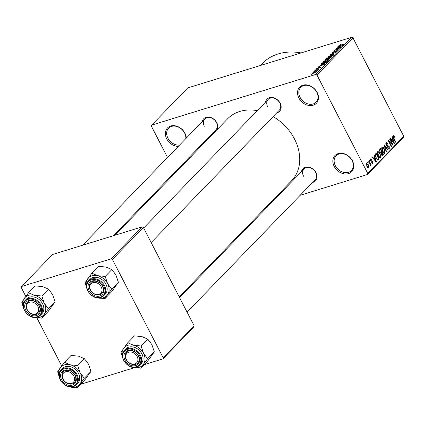 <?xml version="1.0" encoding="UTF-8"?>
<svg xmlns="http://www.w3.org/2000/svg" width="425" height="425" viewBox="0 0 425 425"><rect width="100%" height="100%" fill="white"/><g stroke="black" fill="none" stroke-linecap="round" stroke-linejoin="round"><path stroke-width="0.64" d="M334.193 166.419A11.618 9.106 44.1 0 1 338.146 153.595A11.618 9.106 44.1 0 1 352.426 160.788A11.618 9.106 44.1 0 1 348.473 173.613A11.618 9.106 44.1 0 1 334.193 166.419M352.086 160.592A10.652 8.346 -135.9 0 0 336.074 155.762A10.652 8.346 -135.9 0 0 335.373 165.75A10.652 8.346 -135.9 0 0 351.379 170.579A10.652 8.346 -135.9 0 0 352.086 160.592M298.897 98.032A11.618 9.106 44.1 0 1 302.85 85.207A11.618 9.106 44.1 0 1 317.13 92.4A11.618 9.106 44.1 0 1 313.177 105.225A11.618 9.106 44.1 0 1 298.897 98.032M316.784 92.204A10.652 8.346 -135.9 0 0 300.778 87.375A10.652 8.346 -135.9 0 0 300.077 97.362A10.652 8.346 -135.9 0 0 316.083 102.191A10.652 8.346 -135.9 0 0 316.784 92.204M178.256 146.423A11.618 9.106 44.1 0 1 166.722 138.842A11.618 9.106 44.1 0 1 170.675 126.023A11.618 9.106 44.1 0 1 184.955 133.216A11.618 9.106 44.1 0 1 186.304 138.104M185.831 138.598A10.652 8.346 -135.9 0 0 184.615 133.014A10.652 8.346 -135.9 0 0 168.603 128.191A10.652 8.346 -135.9 0 0 167.902 138.178A10.652 8.346 -135.9 0 0 179.568 145.068M265.561 102.117A8.712 6.827 44.1 0 1 271.963 97.479A8.712 6.827 44.1 0 1 280.139 103.147A8.712 6.827 44.1 0 1 276.691 112.891M151.173 242.558L279.283 110.213A7.746 6.067 -135.9 0 0 279.793 102.951A7.746 6.067 -135.9 0 0 268.154 99.439A7.746 6.067 -135.9 0 0 267.644 106.702M301.458 171.673A8.712 6.827 44.1 0 1 307.859 167.036A8.712 6.827 44.1 0 1 316.035 172.699A8.712 6.827 44.1 0 1 312.587 182.447M187.069 312.115L315.185 179.764A7.746 6.067 -135.9 0 0 315.695 172.502A7.746 6.067 -135.9 0 0 304.056 168.991A7.746 6.067 -135.9 0 0 303.54 176.258M202.204 121.677A8.712 6.827 44.1 0 1 208.606 117.04A8.712 6.827 44.1 0 1 216.782 122.708A8.712 6.827 44.1 0 1 217.09 129.673M113.363 235.732L215.932 129.774A7.746 6.067 -135.9 0 0 216.442 122.512A7.746 6.067 -135.9 0 0 204.802 119A7.746 6.067 -135.9 0 0 204.287 126.262M273.105 116.593A44.535 34.898 44.1 0 1 294.514 139.028A44.535 34.898 44.1 0 1 291.571 180.79L179.207 296.873M267.883 205.264L269.392 204.797M300.146 195.303L367.439 174.521L367.768 173.453L316.976 75.044L315.786 74.444L351.767 37.273L352.957 37.873L316.976 75.044M367.768 173.453L403.75 136.287L403.421 137.355L367.439 174.521M312.449 73.498L312.248 73.1L314.989 71.713L316.253 71.862L313.549 73.233L312.248 73.1L312.088 73.419M316.407 71.543L316.253 71.862M314.5 70.821L318.633 69.349L317.661 70.258L317.183 70.348L317.247 70.008L314.5 70.821M317.9 70.104L317.751 69.817L318.123 69.928M317.523 70.284L317.247 70.008M316.721 69.062L316.524 68.68L318.415 67.628L317.055 68.531L317.3 68.717L320.036 67.155L320.54 67.432L318.819 68.409L319.85 67.405L317.13 68.962L316.524 68.68L316.343 69.015M317.055 68.531L317.379 68.877M320.716 67.108L320.54 67.432M320.078 67.809L319.85 67.405M321.327 63.766L322.108 62.958L327.425 61.317L326.161 62.555L323.011 63.978L321.056 64.249L321.327 63.766L321.613 64.313M325.906 59.782L325.656 59.293L326.485 58.443L331.803 56.801L328.902 58.825L326.411 59.649L325.656 59.293L325.385 59.744M329.933 54.878L336.297 52.153L330.698 54.538L334.411 54.102L329.933 54.878M335.612 49.013L341.195 47.095L335.527 49.863L339.522 48.822L334.204 50.463L339.867 47.696L335.612 49.013M339.713 44.997L341.153 44.434L339.644 45.533L343.974 44.227L340.096 45.618L338.922 45.544L339.798 45.162M339.533 45.363L339.74 45.719M338.773 45.82L338.922 45.544L339.092 45.868M351.767 37.273L187.685 87.938L151.709 125.109L315.786 74.444M337.843 46.708L342.63 45.613L336.18 48.423L338.279 47.403L339.198 46.453L337.843 46.708M332.254 53.189L331.999 52.695L334.677 51.228L332.594 52.525L332.966 52.801L336.802 50.628L337.503 50.963L335.112 52.28L336.871 51.159L336.52 50.91L332.711 53.077L331.999 52.695L331.76 53.13M332.594 52.525L333.046 52.96M337.71 50.57L337.503 50.963M336.988 51.388L336.52 50.91M329.418 55.962L331.505 55.128C333.072 54.602 333.662 54.671 333.274 55.324L329.518 57.232L327.872 57.545L327.824 57.008L329.492 56.105M333.482 54.899L333.274 55.324M327.872 57.545L327.824 57.008L328.1 57.545M325.045 60.483L327.133 59.649C328.7 59.123 329.29 59.187 328.902 59.845L325.141 61.747L323.499 62.066L323.446 61.529L325.12 60.626M329.109 59.415L328.902 59.845M323.499 62.066L323.446 61.529L323.723 62.066M319.892 65.253L324.679 64.159L318.229 66.969L320.328 65.949L321.247 64.998L319.892 65.253M315.265 70.035L316.29 69.525L315.265 70.035M313.438 71.921L314.463 71.411L313.438 71.921M310.925 74.513L311.955 74.003L310.925 74.513M367.976 163.009L367.545 162.175L367.811 161.904L368.241 162.738L367.976 163.009M369.75 163.28L368.613 161.075L368.879 160.799L371.067 165.049L370.802 165.32L370.451 164.645L370.526 165.723L370.154 165.761L369.75 163.28M369.803 161.123L369.373 160.289L369.638 160.018L370.069 160.852L369.803 161.123M370.664 158.844L372.013 159.534L371.79 159.885L370.956 159.471L370.94 160.496L372.916 161.399L372.943 163.227L371.7 162.653L371.928 162.302L372.619 162.632L372.698 161.76L370.728 160.878L370.903 158.679M370.388 159.593L371.11 159.364L370.382 159.646M372.422 163.391L372.698 163.386M371.87 162.913L372.619 162.632M374.669 157.494L374 155.513L374.282 155.221L376.481 161.898L376.205 162.185L372.337 157.223L372.619 156.937L373.75 158.445L374.669 157.494M377.586 151.688L378.824 151.815L380.12 153.547L380.678 157.68C379.748 158.052 378.893 157.404 378.101 155.736L377.283 153.367L377.878 151.502M380.046 157.877L380.391 157.861M381.963 147.172L383.196 147.294L384.492 149.026L385.05 153.159C384.126 153.531 383.265 152.888 382.479 151.22L381.661 148.851L382.25 146.981M384.418 153.356L384.763 153.345M393.061 135.702L393.693 135.687L394.575 136.93L394.347 137.28L393.401 136.398L393.343 137.137L395.776 141.966L395.51 142.242L393.465 138.279L393.061 135.702L393.693 135.687L392.913 135.926M392.838 136.542L393.497 136.335L392.838 136.574M403.75 136.287L352.957 37.873M392.62 138.948L391.951 136.967L392.233 136.675L394.432 143.352L394.156 143.639L390.293 138.683L390.57 138.391L391.701 139.899L392.62 138.948M392.132 143.942L389.72 139.273L389.985 138.996L393.003 144.835L392.716 145.127L389.178 141.605L391.595 146.285L391.329 146.561L388.312 140.723L388.599 140.431L392.132 143.942L391.669 144.086M387.467 145.605L386.495 145.903L387.674 145.541L389.21 146.413L389.279 148.798L387.573 147.879L387.802 147.528L388.918 148.123L388.933 146.667L388.54 146.163L387.303 146.375L386.182 145.403L386.139 142.853L386.468 142.641L388.036 143.916L387.807 144.266L386.468 143.565L386.442 145.122L387.706 145.531M385.783 143.698L386.692 143.416L385.778 143.778M388.631 148.994L388.965 148.994M387.972 148.49L388.918 148.123M388.54 146.163L387.303 146.375M386.219 151.842L384.041 145.137L384.301 144.867L388.105 149.892L387.828 150.179L384.54 145.669L386.495 151.55L386.219 151.842M382.123 155.598L382.776 155.391L381.289 154.679L380.943 153.159L379.844 152.102L379.769 149.552L380.593 148.702L383.605 154.535L382.447 155.619M375.955 158.015L375.44 154.025L376.221 153.218L379.233 159.056L378.011 160.156L375.955 158.015M366.387 163.258L368.263 164.693L368.656 167.657L366.802 166.271L366.605 163.12M175.408 172.731L175.036 172.019M167.54 157.489L151.38 126.177L151.709 125.109M142.173 226.833L52.541 254.511L21.579 286.493L111.217 258.814L142.173 226.833L143.363 227.433L112.407 259.415L111.217 258.814M163.2 357.829L194.156 325.842L193.832 326.915L162.871 358.897L163.2 357.829L112.407 259.415M194.156 325.842L143.363 227.433M80.973 384.184L134.497 367.657M144.325 364.623L162.871 358.897M61.678 365.893L36.922 317.921M25.776 296.337L21.25 287.566L21.579 286.493M114.877 235.264L227.577 118.841A44.535 34.898 44.1 0 1 257.306 110.643M215.029 131.798A8.712 6.827 44.1 0 1 213.339 132.451M260.339 65.508L262.183 63.601A58.092 45.518 44.1 0 1 301.075 52.928M394.214 137.041L394.575 136.93M393.003 137.238L393.343 137.137M395.425 142.072L395.776 141.966M394.028 143.475L394.432 143.352M391.329 140.011L391.701 139.899M393.513 141.679L392.886 139.724L392.142 140.489L393.959 142.912L393.513 141.679M391.446 140.165L392.886 139.724M393.656 143.002L393.959 142.912M391.786 140.601L392.142 140.489M392.557 144.968L393.003 144.835M388.827 141.716L389.178 141.605M391.239 146.397L391.595 146.285M387.664 144.032L388.036 143.916M386.097 145.228L386.442 145.122M388.854 146.524L389.21 146.413M387.706 150.014L388.105 149.892M384.243 145.759L384.54 145.669M386.16 151.656L386.495 151.55M381.661 147.773L383.196 147.294M384.142 149.138L384.492 149.026M384.694 152.479L384.221 149.292L382.314 147.852L382.75 150.965L383.547 152.166L384.694 152.479L383.626 152.878M383.127 152.293L383.547 152.166M382.399 151.072L382.75 150.965M381.623 148.065L382.532 147.714L381.629 147.99M381.592 155.157L383.605 154.535M382.989 154.132L382.086 152.389L381.337 153.25L381.507 154.312L382.521 154.61L382.989 154.132M380.402 152.904L382.086 152.389M381.533 155.077L382.521 154.61M381.167 154.413L381.507 154.312M380.933 153.372L381.337 153.25M381.735 151.704L380.678 149.658L379.876 150.599L380.104 151.826L381.209 152.246L381.735 151.704M379.456 150.036L380.678 149.658M380.205 152.687L381.209 152.246M379.759 151.932L380.104 151.826M379.403 150.748L379.876 150.599M379.387 150.466L380.115 150.243M377.288 152.288L378.824 151.815M379.764 153.653L380.12 153.547M380.322 157L379.849 153.813L377.942 152.368L378.377 155.481L379.174 156.682L380.322 157L379.254 157.399M378.749 156.814L379.174 156.682M378.027 155.587L378.377 155.481M377.246 152.586L378.16 152.23L377.251 152.511M377.103 159.715L379.233 159.056M378.611 158.647L376.306 154.174L375.828 154.668L375.594 156.214L376.226 157.749L377.703 159.412L378.611 158.647M375.121 154.541L376.306 154.174M377.017 159.625L378.144 159.136M375.875 157.856L376.226 157.749M375.254 156.32L375.594 156.214M375.047 154.913L375.828 154.668M376.077 162.021L376.481 161.898M373.378 158.557L373.75 158.445M375.562 160.225L374.93 158.265L374.191 159.035L376.008 161.452L375.562 160.225M373.495 158.711L374.93 158.265M375.705 161.548L376.008 161.452M373.83 159.141L374.191 159.035M371.631 159.657L372.013 159.534M370.595 160.602L370.94 160.496M370.765 160.947L371.206 160.815M372.502 161.527L372.916 161.399M369.718 160.958L370.069 160.852M370.717 165.155L371.067 165.049M367.891 162.844L368.241 162.738M367.907 164.804L368.263 164.693M368.348 167.041L367.997 164.969L366.69 163.875L367.046 165.952L368.348 167.041L367.503 167.349M366.695 166.058L367.046 165.952M366.127 164.05L366.823 163.79L366.127 164.008M339.352 46.75L339.198 46.453M341.031 46.134L339.734 46.357L338.991 47.122L341.031 46.134M332.77 55.744L332.812 55.197L333.003 55.569M331.187 56.605L332.653 55.521C332.934 55.022 332.462 54.979 331.229 55.404L328.445 56.817L328.483 57.497M329.885 57.109L331.112 56.461M328.445 56.817L329.8 56.95M326.634 58.735L326.485 58.443M330.91 57.269L329.322 57.758L328.594 58.544L330.91 57.269L331.064 57.561M329.168 58.735L328.594 58.544M328.854 58.241L328.7 57.949L326.836 58.523L326.065 59.373L326.209 59.707M328.408 58.937L328.18 58.491L328.7 57.949M326.751 59.532L328.18 58.491M326.065 59.373L326.671 59.378M328.392 60.265L328.44 59.718L328.631 60.09M326.814 61.126L328.275 60.037C328.562 59.537 328.089 59.5 326.857 59.925L324.073 61.333L324.11 62.013M325.507 61.63L326.74 60.982M324.073 61.333L325.422 61.466M322.262 63.256L322.108 62.958M326.538 61.784L322.463 63.043L322.092 63.989L325.582 62.698L326.538 61.784L326.692 62.077M322.198 64.202L321.985 63.537M321.401 65.291L321.247 64.998M323.08 64.68L321.778 64.903L321.04 65.668L323.08 64.68M320.296 67.655L320.036 67.155M315.807 72.218L315.791 71.846L315.934 72.128M313.857 73.132L315.706 72.027L314.728 71.99L312.789 72.935L312.869 73.424M312.789 72.935L313.777 72.973M64.425 362.307L71.081 355.428L78.593 356.171L84.389 358.684L77.733 365.564L70.226 364.815L64.425 362.307L57.678 371.758L59.234 377.076M59.171 376.725A12.777 10.014 44.1 0 1 60.196 367.912A12.777 10.014 44.1 0 1 70.226 364.815A12.777 10.014 44.1 0 1 80.155 372.799A12.777 10.014 -135.9 0 1 80.065 383.881A12.777 10.014 44.1 0 1 75.809 386.904A12.777 10.014 44.1 0 1 70.04 386.978L77.547 387.728L84.288 378.277L80.155 372.799L77.733 365.564M72.33 385.135A8.712 6.827 44.1 0 1 61.62 379.737A8.712 6.827 44.1 0 1 64.584 370.122A8.712 6.827 44.1 0 1 75.294 375.514A8.712 6.827 44.1 0 1 72.33 385.135M65.434 370.52A7.746 6.067 -135.9 0 0 63.309 371.806A7.746 6.067 -135.9 0 0 63.617 380.38A7.746 6.067 -135.9 0 0 72.319 383.865A7.746 6.067 -135.9 0 0 74.439 382.58A7.746 6.067 -135.9 0 0 74.131 374.011A7.746 6.067 -135.9 0 0 65.434 370.52M61.057 369.962C54.432 375.923 64.807 389.858 73.355 386.596L76.362 384.774L77.78 383.308A10.652 8.346 -135.9 0 0 77.361 371.519A10.652 8.346 -135.9 0 0 65.397 366.722A10.652 8.346 -135.9 0 0 62.48 368.491L61.057 369.962A10.652 8.346 44.1 0 1 63.973 368.193A10.652 8.346 44.1 0 1 75.937 372.991A10.652 8.346 44.1 0 1 76.362 384.774A10.652 8.346 44.1 0 1 73.445 386.543M84.389 358.684L88.522 364.156L90.95 371.397L84.203 380.848L77.547 387.728M90.95 371.397L84.288 378.277M69.647 386.877L70.04 386.978A12.777 10.014 44.1 0 1 69.657 386.877M62.555 377.756A6.779 5.312 -135.9 0 0 70.04 383.69A6.779 5.312 -135.9 0 0 74.359 377.501A6.779 5.312 -135.9 0 0 66.874 371.562A6.779 5.312 -135.9 0 0 62.555 377.756M75.623 377.049A7.746 6.067 44.1 0 1 74.439 382.58A7.746 6.067 44.1 0 1 67.532 383.483A7.746 6.067 44.1 0 1 62.13 377.342A7.746 6.067 44.1 0 1 63.309 371.806A7.746 6.067 44.1 0 1 70.215 370.908A7.746 6.067 44.1 0 1 75.623 377.049M127.415 361.117A6.779 5.312 -135.9 0 0 136.058 363.306A6.779 5.312 -135.9 0 0 136.202 355.013A6.779 5.312 -135.9 0 0 127.558 352.824A6.779 5.312 -135.9 0 0 127.415 361.117M137.248 354.142A7.746 6.067 44.1 0 1 137.796 363.019A7.746 6.067 44.1 0 1 127.208 361.123A7.746 6.067 44.1 0 1 126.661 352.245A7.746 6.067 44.1 0 1 137.248 354.142M36.948 305.017A6.779 5.312 -135.9 0 0 28.31 302.828A6.779 5.312 -135.9 0 0 28.162 311.121A6.779 5.312 -135.9 0 0 36.805 313.31A6.779 5.312 -135.9 0 0 36.948 305.017M27.954 311.127A7.746 6.067 44.1 0 1 27.413 302.255A7.746 6.067 44.1 0 1 37.995 304.151A7.746 6.067 44.1 0 1 38.542 313.028A7.746 6.067 44.1 0 1 27.954 311.127M101.814 288.384A6.779 5.312 -135.9 0 0 94.323 282.444A6.779 5.312 -135.9 0 0 90.01 288.639A6.779 5.312 -135.9 0 0 97.495 294.573A6.779 5.312 -135.9 0 0 101.814 288.384M89.585 288.224A7.746 6.067 44.1 0 1 90.764 282.689A7.746 6.067 44.1 0 1 97.67 281.791A7.746 6.067 44.1 0 1 103.073 287.932A7.746 6.067 44.1 0 1 101.894 293.462A7.746 6.067 44.1 0 1 94.988 294.366A7.746 6.067 44.1 0 1 89.585 288.224M122.522 357.165A12.777 10.014 -135.9 0 1 123.553 348.351A12.777 10.014 44.1 0 1 127.803 345.328A12.777 10.014 44.1 0 1 133.577 345.254L127.776 342.741L121.029 352.192L122.586 357.515M127.936 350.556A8.712 6.827 44.1 0 1 138.646 355.953A8.712 6.827 44.1 0 1 135.687 365.569A8.712 6.827 44.1 0 1 124.971 360.177A8.712 6.827 44.1 0 1 127.936 350.556M135.671 364.305A7.746 6.067 -135.9 0 0 137.796 363.019A7.746 6.067 -135.9 0 0 137.488 354.45A7.746 6.067 -135.9 0 0 128.786 350.96A7.746 6.067 -135.9 0 0 126.661 352.245A7.746 6.067 -135.9 0 0 126.969 360.814A7.746 6.067 -135.9 0 0 135.671 364.305M124.408 350.397C117.789 356.362 128.159 370.297 136.707 367.035L139.713 365.213L141.137 363.742A10.652 8.346 -135.9 0 0 140.712 351.958A10.652 8.346 -135.9 0 0 128.748 347.161A10.652 8.346 -135.9 0 0 125.832 348.93L124.408 350.397A10.652 8.346 44.1 0 1 127.325 348.633A10.652 8.346 44.1 0 1 139.288 353.425A10.652 8.346 44.1 0 1 139.713 365.213A10.652 8.346 44.1 0 1 136.797 366.977M147.741 339.123L151.879 344.595L154.302 351.831L147.645 358.711L143.507 353.239L141.084 346.003L147.741 339.123L141.945 336.611L134.438 335.862L127.776 342.741M141.084 346.003L133.577 345.254A12.777 10.014 44.1 0 1 143.507 353.239A12.777 10.014 44.1 0 1 143.416 364.321L147.645 358.711M154.302 351.831L147.555 361.282L140.898 368.162L143.416 364.321A12.777 10.014 44.1 0 1 133.392 367.418L140.898 368.162M132.998 367.317L133.392 367.418A12.777 10.014 44.1 0 1 133.014 367.317M28.523 292.751L35.185 285.871L42.691 286.62L48.487 289.133L41.831 296.007L34.324 295.263L28.523 292.751L21.781 302.202L23.332 307.519M23.269 307.169A12.777 10.014 44.1 0 1 24.299 298.361A12.777 10.014 44.1 0 1 34.324 295.263A12.777 10.014 44.1 0 1 44.258 303.248A12.777 10.014 -135.9 0 1 44.163 314.33A12.777 10.014 44.1 0 1 39.913 317.348A12.777 10.014 44.1 0 1 34.138 317.422L41.645 318.171L48.392 308.72L44.258 303.248L41.831 296.007M36.433 315.578A8.712 6.827 44.1 0 1 25.718 310.181A8.712 6.827 44.1 0 1 28.682 300.565A8.712 6.827 44.1 0 1 39.392 305.963A8.712 6.827 44.1 0 1 36.433 315.578M29.532 300.969A7.746 6.067 -135.9 0 0 27.413 302.255A7.746 6.067 -135.9 0 0 27.721 310.824A7.746 6.067 -135.9 0 0 36.417 314.309A7.746 6.067 -135.9 0 0 38.542 313.028A7.746 6.067 -135.9 0 0 38.234 304.454A7.746 6.067 -135.9 0 0 29.532 300.969M25.155 300.406C18.535 306.367 28.905 320.307 37.458 317.039L40.46 315.217L41.884 313.751A10.652 8.346 -135.9 0 0 41.459 301.962A10.652 8.346 -135.9 0 0 29.495 297.171A10.652 8.346 -135.9 0 0 26.578 298.934L25.155 300.406A10.652 8.346 44.1 0 1 28.071 298.637A10.652 8.346 44.1 0 1 40.035 303.434A10.652 8.346 44.1 0 1 40.46 315.217A10.652 8.346 44.1 0 1 37.543 316.986M48.487 289.133L52.626 294.605L55.048 301.84L48.307 311.291L41.645 318.171M55.048 301.84L48.392 308.72M33.745 317.321L34.138 317.422A12.777 10.014 44.1 0 1 33.761 317.326M86.62 287.608A12.777 10.014 -135.9 0 1 87.651 278.795A12.777 10.014 44.1 0 1 91.901 275.772A12.777 10.014 44.1 0 1 97.676 275.697L91.88 273.19L85.133 282.641L86.684 287.959M92.034 281.005A8.712 6.827 44.1 0 1 102.744 286.397A8.712 6.827 44.1 0 1 99.785 296.018A8.712 6.827 44.1 0 1 89.075 290.62A8.712 6.827 44.1 0 1 92.034 281.005M99.774 294.748A7.746 6.067 -135.9 0 0 101.894 293.462A7.746 6.067 -135.9 0 0 101.586 284.893A7.746 6.067 -135.9 0 0 92.884 281.403A7.746 6.067 -135.9 0 0 90.764 282.689A7.746 6.067 -135.9 0 0 91.072 291.263A7.746 6.067 -135.9 0 0 99.774 294.748M88.506 280.845C81.887 286.806 92.257 300.741 100.81 297.479L103.812 295.657L105.235 294.19A10.652 8.346 -135.9 0 0 104.81 282.402A10.652 8.346 -135.9 0 0 92.847 277.605A10.652 8.346 -135.9 0 0 89.93 279.374L88.506 280.845A10.652 8.346 44.1 0 1 91.428 279.076A10.652 8.346 44.1 0 1 103.392 283.873A10.652 8.346 44.1 0 1 103.812 295.657A10.652 8.346 44.1 0 1 100.895 297.426M111.844 269.567L115.977 275.039L118.4 282.28L111.743 289.159L107.61 283.682L105.182 276.447L111.844 269.567L106.043 267.054L98.536 266.31L91.88 273.19M105.182 276.447L97.676 275.697A12.777 10.014 44.1 0 1 107.61 283.682A12.777 10.014 44.1 0 1 107.514 294.764L111.743 289.159M118.4 282.28L111.658 291.731L104.996 298.61L107.514 294.764A12.777 10.014 44.1 0 1 97.49 297.861L104.996 298.61M97.097 297.76L97.49 297.861A12.777 10.014 44.1 0 1 97.113 297.76M393.359 138.067L393.709 137.955M392.854 141.966L393.194 141.865M387.388 146.37L387.919 146.205M384.582 146.806L384.896 146.71M380.795 153.149L381.586 152.904M377.618 160.097L378.484 159.827M374.898 160.512L375.238 160.411M370.802 161.017L371.588 160.778M72.935 386.298A10.067 7.889 -135.9 0 0 76.357 375.185A10.067 7.889 -135.9 0 0 63.978 368.953A10.067 7.889 -135.9 0 0 60.557 380.067A10.067 7.889 -135.9 0 0 72.935 386.298M127.335 349.392A10.067 7.889 -135.9 0 0 123.909 360.506A10.067 7.889 -135.9 0 0 136.287 366.738A10.067 7.889 -135.9 0 0 139.708 355.624A10.067 7.889 -135.9 0 0 127.335 349.392M37.033 316.747A10.067 7.889 -135.9 0 0 40.455 305.633A10.067 7.889 -135.9 0 0 28.082 299.397A10.067 7.889 -135.9 0 0 24.655 310.51A10.067 7.889 -135.9 0 0 37.033 316.747M91.433 279.836A10.067 7.889 -135.9 0 0 88.012 290.95A10.067 7.889 -135.9 0 0 100.385 297.181A10.067 7.889 -135.9 0 0 103.812 286.067A10.067 7.889 -135.9 0 0 91.433 279.836M388.057 146.157L387.35 146.375M377.777 159.396L377.023 159.63M332.424 52.833L332.573 53.114M337.03 50.878L337.211 51.223M321.736 63.941L321.9 64.265M320.11 67.394L320.253 67.681M179.573 297.585L304.056 168.991M82.615 245.225L204.802 119M268.154 99.439L143.671 228.034"/></g></svg>

